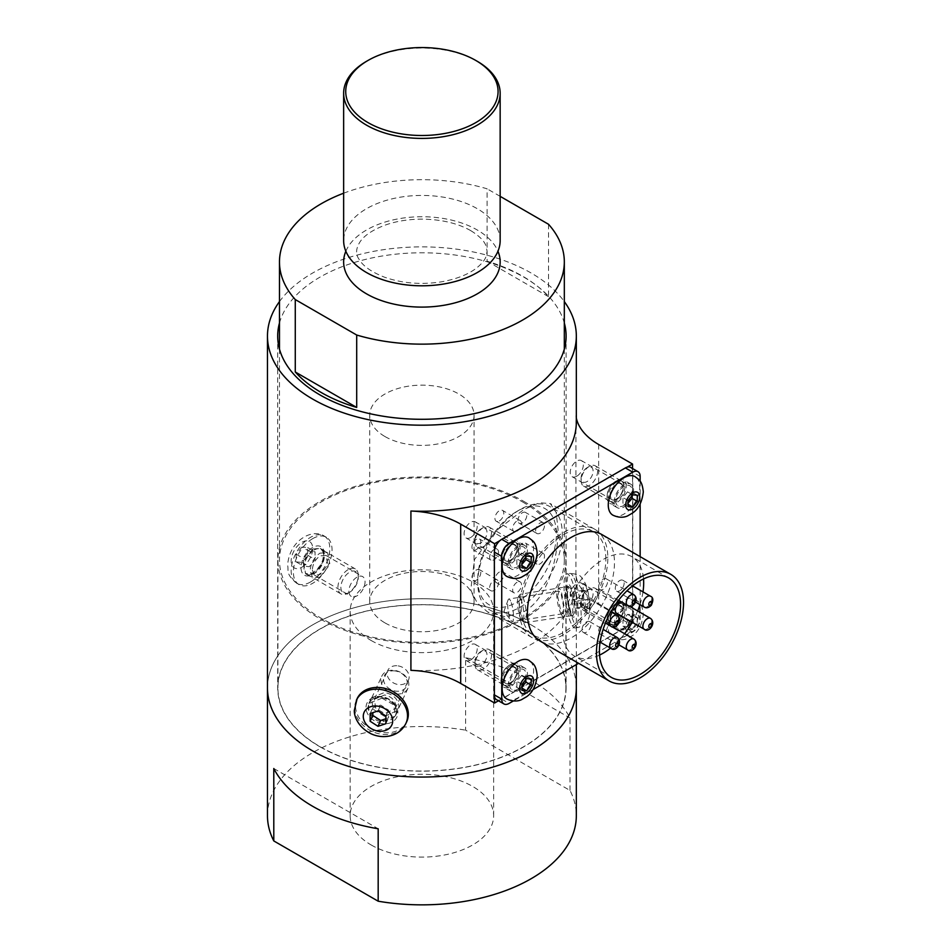 <?xml version="1.0" encoding="UTF-8"?>
<svg xmlns="http://www.w3.org/2000/svg" width="951" height="951" viewBox="0 0 951 951"><rect width="100%" height="100%" fill="white"/><g stroke="black" fill="none" stroke-linecap="round" stroke-linejoin="round"><path stroke-width="0.71" stroke-dasharray="4.75 3.57" d="M523.716 501.32A143.993 83.129 180 0 1 565.893 560.103A143.993 83.129 180 0 1 421.899 643.233A143.993 83.129 180 0 1 277.906 560.103A143.993 83.129 180 0 1 366.801 483.298A143.993 83.129 180 0 1 523.716 501.32M523.716 629.11A143.993 83.129 180 0 1 565.893 687.894A143.993 83.129 180 0 1 421.899 771.035A143.993 83.129 180 0 1 277.906 687.894A143.993 83.129 180 0 1 366.801 611.089A143.993 83.129 180 0 1 523.716 629.11M312.332 570.065L314.531 575.2L320.083 574.535L327.81 564.632L325.943 555.42L320.083 555.895C315.292 559.343 312.701 564.062 312.332 570.065M395.771 705.749L395.093 708.875L384.632 713.619L375.693 708.091L374.385 699.27L384.632 694.979C391.36 696.489 395.081 700.079 395.771 705.749M557.595 596.182L560.983 611.802L562.576 613.787L563.396 605.728L560.983 593.162L559.081 591.237L557.595 596.182M531.098 624.855A154.431 89.156 180 0 1 576.33 687.894A154.431 89.156 0 0 0 421.899 598.738A154.431 89.156 0 0 0 267.469 687.894A154.431 89.156 180 0 1 362.806 605.525A154.431 89.156 180 0 1 531.098 624.855M570.006 790.447L570.006 718.029A154.431 89.156 0 0 0 465.621 657.771L465.621 730.178L570.006 790.447A154.431 89.156 180 0 1 576.33 815.696M267.469 815.696A154.431 89.156 180 0 1 465.621 730.178M500.155 240.615A78.255 45.184 0 0 0 477.236 208.673A78.255 45.184 0 0 0 391.955 198.878A78.255 45.184 0 0 0 343.644 240.615M371.175 640.51A71.741 41.416 0 0 0 449.347 649.485A71.741 41.416 0 0 0 493.64 611.22A71.741 41.416 0 0 0 421.899 569.804A71.741 41.416 0 0 0 350.158 611.22A71.741 41.416 0 0 0 371.175 640.51M371.175 844.975A71.741 41.416 0 0 0 449.347 853.95A71.741 41.416 0 0 0 493.64 815.696A71.741 41.416 0 0 0 421.899 774.28A71.741 41.416 0 0 0 350.158 815.696A71.741 41.416 0 0 0 371.175 844.975M385.012 622.917A52.174 30.123 0 0 0 441.858 629.455A52.174 30.123 0 0 0 474.074 601.626A52.174 30.123 0 0 0 421.899 571.503A52.174 30.123 0 0 0 369.725 601.626A52.174 30.123 0 0 0 385.012 622.917M343.644 193.208A142.424 82.226 180 0 1 487.102 188.809L487.102 261.228A142.424 82.226 180 0 1 548.525 296.688L548.525 224.27M522.61 501.962A142.424 82.226 180 0 1 564.323 560.103A142.424 82.226 180 0 1 356.696 633.211A142.424 82.226 180 0 1 279.475 560.103A142.424 82.226 180 0 1 367.395 484.13A142.424 82.226 180 0 1 522.61 501.962M477.236 61.28A78.255 45.184 0 0 0 366.563 61.28M356.97 577.198A11.412 6.586 120 0 0 349.516 587.254A11.412 6.586 120 0 0 351.264 596.396A11.412 6.586 120 0 0 362.676 589.81A11.412 6.586 120 0 0 362.676 576.627A11.412 6.586 120 0 0 356.97 577.198M398.136 665.89A11.412 8.999 24.9 0 1 408.49 680.013A11.412 8.999 24.9 0 1 394.344 683.377A11.412 8.999 24.9 0 1 387.782 670.407A11.412 8.999 24.9 0 1 398.136 665.89M510.592 600.961A11.412 2.413 -98.8 0 0 508.844 598.999A11.412 2.413 -98.8 0 0 508.107 599.891A11.412 2.413 -98.8 0 0 508.203 610.649A11.412 2.413 -98.8 0 0 511.365 620.944A11.412 2.413 -98.8 0 0 512.339 621.562A11.412 2.413 -98.8 0 0 513.397 613.431A11.412 2.413 -98.8 0 0 510.592 600.961M385.012 436.568A52.174 30.123 0 0 0 441.858 443.095A52.174 30.123 0 0 0 474.074 415.266A52.174 30.123 0 0 0 421.899 385.155A52.174 30.123 0 0 0 369.725 415.266A52.174 30.123 0 0 0 385.012 436.568M500.155 196.346L487.102 188.809M548.525 296.688L487.102 261.228M273.793 768.515L378.177 828.785M465.621 657.771L570.006 718.029M279.475 301.586A154.431 89.156 180 0 1 421.899 246.88A154.431 89.156 180 0 1 564.323 301.586M312.701 548.989L303.547 562.148L305.616 573.798L312.701 572.93L316.742 569.768L320.273 565.334L322.698 560.258L323.566 555.253L322.698 551.093L320.273 548.406L312.701 548.989M576.33 422.089A154.431 89.156 0 0 0 575.937 415.742A78.255 45.184 180 0 0 576.33 418.071M498.455 700.78L632.546 623.357L598.654 603.802A78.255 45.184 0 0 1 575.937 575.058A154.431 89.156 180 0 1 576.33 581.406A154.431 89.156 180 0 1 410.915 670.336M381.933 698.153L393.631 704.774L395.39 715.948L381.933 722.094L376.537 720.287L372.007 716.84L369 712.347L367.954 707.544L368.798 703.609L381.933 698.153M571.064 588.954L568.591 586.482L566.844 596.931L571.064 612.896L573.073 615.452L574 613.145L574 603.98L571.064 588.954M319.928 746.773A144.207 83.248 0 0 0 477.081 764.818A144.207 83.248 0 0 0 566.107 687.894A144.207 83.248 0 0 0 421.899 604.646A144.207 83.248 0 0 0 277.692 687.894A144.207 83.248 0 0 0 319.928 746.773M279.475 323.019A144.207 83.248 180 0 1 421.899 252.788A144.207 83.248 180 0 1 564.323 323.019M523.87 611.731C548.168 598.559 558.332 556.525 558.023 529.22L556.18 512.411L550.249 503.555L539.479 502.77L523.87 509.498L496.03 530.813L474.454 559.616L470.757 590.024L477.176 602.91L487.637 611.992L505.385 616.807L523.87 611.731M384.573 716.388L398.053 710.219L398.933 706.189C398.029 698.937 393.238 694.349 384.573 692.447L371.449 697.879L373.125 709.232L384.573 716.388M561.185 614.417C558.641 608.783 557.143 602.102 556.668 594.387L558.689 588.015L561.185 590.488L564.145 606.643L563.182 616.973L561.185 614.417M319.928 577.102L312.867 577.982L310.097 571.42C310.537 563.693 313.818 557.607 319.928 553.161L327.524 552.59L329.961 564.442L319.928 577.102M563.563 634.65A62.611 36.15 -60 0 1 532.263 637.752A62.611 36.15 -60 0 1 532.251 565.465A62.611 36.15 -60 0 1 594.862 529.315A62.611 36.15 -60 0 1 604.456 579.48A62.611 36.15 -60 0 1 563.563 634.65M470.674 537.481A9.284 5.361 -60 0 1 466.026 537.945A9.284 5.361 -60 0 1 466.026 527.223A9.284 5.361 -60 0 1 475.31 521.861A9.284 5.361 -60 0 1 476.736 529.303A9.284 5.361 -60 0 1 470.674 537.481M510.509 560.484A9.284 5.361 -60 0 1 505.873 560.947A9.284 5.361 -60 0 1 505.873 550.225A9.284 5.361 -60 0 1 515.157 544.864A9.284 5.361 -60 0 1 516.583 552.305A9.284 5.361 -60 0 1 510.509 560.484M470.674 659.994A9.284 5.361 -60 0 1 466.026 660.458A9.284 5.361 -60 0 1 466.026 649.735A9.284 5.361 -60 0 1 475.31 644.374A9.284 5.361 -60 0 1 476.736 651.815A9.284 5.361 -60 0 1 470.674 659.994M510.509 682.996A9.284 5.361 -60 0 1 505.873 683.46A9.284 5.361 -60 0 1 505.873 672.737A9.284 5.361 -60 0 1 515.157 667.376A9.284 5.361 -60 0 1 516.583 674.818A9.284 5.361 -60 0 1 510.509 682.996M576.77 476.225A9.284 5.361 -60 0 1 572.122 476.689A9.284 5.361 -60 0 1 572.122 465.966A9.284 5.361 -60 0 1 581.406 460.605A9.284 5.361 -60 0 1 582.832 468.047A9.284 5.361 -60 0 1 576.77 476.225M616.605 499.227A9.284 5.361 -60 0 1 611.968 499.691A9.284 5.361 -60 0 1 611.968 488.969A9.284 5.361 -60 0 1 621.253 483.607A9.284 5.361 -60 0 1 622.679 491.049A9.284 5.361 -60 0 1 616.605 499.227M576.77 598.738A9.284 5.361 -60 0 1 572.122 599.201A9.284 5.361 -60 0 1 572.122 588.479A9.284 5.361 -60 0 1 581.406 583.118A9.284 5.361 -60 0 1 582.832 590.559A9.284 5.361 -60 0 1 576.77 598.738M616.605 621.74A9.284 5.361 -60 0 1 611.968 622.204A9.284 5.361 -60 0 1 611.968 611.481A9.284 5.361 -60 0 1 621.253 606.12A9.284 5.361 -60 0 1 622.679 613.561A9.284 5.361 -60 0 1 616.605 621.74M494.579 549.892L494.579 696.821M632.546 623.357L632.546 468.522M627.184 467.143L499.941 540.608M601.721 534.474A61.565 35.544 -60 0 1 614.465 562.659A61.565 35.544 -60 0 1 587.599 624.617A61.565 35.544 -60 0 1 540.156 641.105M626.198 608.628A13.564 7.834 120 0 0 623.392 602.411A13.564 7.834 120 0 0 609.829 610.245A13.564 7.834 120 0 0 609.829 625.913A13.564 7.834 120 0 0 620.278 622.275A13.564 7.834 120 0 0 626.198 608.628M633.58 612.884A13.564 7.834 -60 0 1 627.66 626.531A13.564 7.834 -60 0 1 617.199 630.168A13.564 7.834 -60 0 1 617.199 614.501A13.564 7.834 -60 0 1 630.775 606.667A13.564 7.834 -60 0 1 633.58 612.884M520.102 669.873A13.564 7.834 120 0 0 517.296 663.667A13.564 7.834 120 0 0 503.733 671.501A13.564 7.834 120 0 0 503.733 687.157A13.564 7.834 120 0 0 514.182 683.531A13.564 7.834 120 0 0 520.102 669.873M527.484 674.14A13.564 7.834 -60 0 1 521.564 687.787A13.564 7.834 -60 0 1 511.103 691.425A13.564 7.834 -60 0 1 511.103 675.757A13.564 7.834 -60 0 1 524.667 667.923A13.564 7.834 -60 0 1 527.484 674.14M520.102 547.36A13.564 7.834 120 0 0 517.296 541.155A13.564 7.834 120 0 0 503.733 548.989A13.564 7.834 120 0 0 503.733 564.656A13.564 7.834 120 0 0 514.182 561.019A13.564 7.834 120 0 0 520.102 547.36M527.484 551.628A13.564 7.834 -60 0 1 521.564 565.274A13.564 7.834 -60 0 1 511.103 568.912A13.564 7.834 -60 0 1 511.103 553.244A13.564 7.834 -60 0 1 524.667 545.41A13.564 7.834 -60 0 1 527.484 551.628M626.198 486.116A13.564 7.834 120 0 0 623.392 479.898A13.564 7.834 120 0 0 609.829 487.732A13.564 7.834 120 0 0 609.829 503.4A13.564 7.834 120 0 0 620.278 499.762A13.564 7.834 120 0 0 626.198 486.116M633.58 490.371A13.564 7.834 -60 0 1 627.66 504.018A13.564 7.834 -60 0 1 617.199 507.656A13.564 7.834 -60 0 1 617.199 491.988A13.564 7.834 -60 0 1 630.775 484.166A13.564 7.834 -60 0 1 633.58 490.371M642.995 591.914A57.393 33.13 -60 0 1 639.987 604.622M637.657 610.982A57.393 33.13 -60 0 1 632.177 622.275M624.605 633.699A57.393 33.13 -60 0 1 610.53 648.142M599.57 655.084A57.393 33.13 -60 0 1 574.416 656.059A57.393 33.13 -60 0 1 574.416 589.798A57.393 33.13 -60 0 1 631.797 556.668A57.393 33.13 -60 0 1 643.53 578.945M598.678 631.072A6.265 3.614 -60 0 1 601.412 624.771A6.265 3.614 -60 0 1 606.239 623.095A6.265 3.614 -60 0 1 607.534 625.96A6.265 3.614 -60 0 1 604.8 632.26A6.265 3.614 -60 0 1 599.974 633.937A6.265 3.614 -60 0 1 598.678 631.072M621.621 602.138A6.265 3.614 -60 0 1 621.93 602.138A6.265 3.614 -60 0 1 622.846 602.423A6.265 3.614 -60 0 1 622.846 609.65A6.265 3.614 -60 0 1 616.593 613.264M621.93 588.847A6.265 3.614 -60 0 1 616.593 591.118A6.265 3.614 -60 0 1 615.891 590.464A6.265 3.614 -60 0 1 617.021 583.201A6.265 3.614 -60 0 1 622.846 580.276A6.265 3.614 -60 0 1 621.93 588.847M598.678 586.767A6.265 3.614 -60 0 1 601.412 580.467A6.265 3.614 -60 0 1 606.239 578.79A6.265 3.614 -60 0 1 606.239 586.018A6.265 3.614 -60 0 1 599.974 589.632A6.265 3.614 -60 0 1 598.678 586.767M582.071 607.439A6.265 3.614 -60 0 1 584.794 601.139A6.265 3.614 -60 0 1 589.62 599.463A6.265 3.614 -60 0 1 590 605.965A6.265 3.614 -60 0 1 584.283 610.59A6.265 3.614 -60 0 1 583.367 610.304A6.265 3.614 -60 0 1 582.071 607.439M582.071 629.586A6.265 3.614 -60 0 1 584.794 623.285A6.265 3.614 -60 0 1 589.62 621.609A6.265 3.614 -60 0 1 588.705 630.18A6.265 3.614 -60 0 1 583.367 632.451A6.265 3.614 -60 0 1 582.071 629.586M517.082 582.25A6.265 3.614 120 0 0 512.993 587.766A6.265 3.614 120 0 0 513.944 592.782A6.265 3.614 120 0 0 520.209 589.168A6.265 3.614 120 0 0 520.209 581.941A6.265 3.614 120 0 0 517.082 582.25M499.37 572.026A6.265 3.614 120 0 0 495.281 577.542A6.265 3.614 120 0 0 496.244 582.559A6.265 3.614 120 0 0 502.497 578.945A6.265 3.614 120 0 0 502.497 571.717A6.265 3.614 120 0 0 499.37 572.026M497.908 580.538A6.265 3.614 120 0 0 497.207 579.884A6.265 3.614 120 0 0 490.942 583.498A6.265 3.614 120 0 0 490.942 590.737A6.265 3.614 120 0 0 496.767 587.813A6.265 3.614 120 0 0 497.908 580.538M480.196 570.315A6.265 3.614 120 0 0 479.494 569.661A6.265 3.614 120 0 0 473.241 573.275A6.265 3.614 120 0 0 473.241 580.514A6.265 3.614 120 0 0 479.066 577.59A6.265 3.614 120 0 0 480.196 570.315M490.24 554.302A6.265 3.614 120 0 0 490.942 560.068A6.265 3.614 120 0 0 497.207 556.442A6.265 3.614 120 0 0 497.207 549.214A6.265 3.614 120 0 0 490.24 554.302M472.528 544.079A6.265 3.614 120 0 0 473.241 549.844A6.265 3.614 120 0 0 479.494 546.219A6.265 3.614 120 0 0 479.494 538.991A6.265 3.614 120 0 0 472.528 544.079M517.082 531.134A6.265 3.614 120 0 0 521.172 525.618A6.265 3.614 120 0 0 520.209 520.601A6.265 3.614 120 0 0 513.944 524.215A6.265 3.614 120 0 0 513.944 531.443A6.265 3.614 120 0 0 517.082 531.134M499.37 520.91A6.265 3.614 120 0 0 503.459 515.394A6.265 3.614 120 0 0 502.497 510.378A6.265 3.614 120 0 0 496.244 513.992A6.265 3.614 120 0 0 496.244 521.219A6.265 3.614 120 0 0 499.37 520.91M536.245 532.845A6.265 3.614 120 0 0 536.946 533.499A6.265 3.614 120 0 0 543.211 529.885A6.265 3.614 120 0 0 543.211 522.658A6.265 3.614 120 0 0 537.386 525.582A6.265 3.614 120 0 0 536.245 532.845M518.533 522.622A6.265 3.614 120 0 0 519.246 523.276A6.265 3.614 120 0 0 525.499 519.662A6.265 3.614 120 0 0 525.499 512.434A6.265 3.614 120 0 0 519.674 515.359A6.265 3.614 120 0 0 518.533 522.622M536.245 558.403A6.265 3.614 120 0 0 536.946 564.169A6.265 3.614 120 0 0 543.211 560.555A6.265 3.614 120 0 0 543.211 553.327A6.265 3.614 120 0 0 536.245 558.403M518.533 548.18A6.265 3.614 120 0 0 519.246 553.946A6.265 3.614 120 0 0 525.499 550.332A6.265 3.614 120 0 0 525.499 543.104A6.265 3.614 120 0 0 518.533 548.18M605.835 559.129A59.794 34.521 120 0 0 593.448 531.752A59.794 34.521 120 0 0 533.666 566.273A59.794 34.521 120 0 0 533.666 635.316A59.794 34.521 120 0 0 579.741 619.291A59.794 34.521 120 0 0 605.835 559.129M562.303 533.986A59.794 34.521 -60 0 1 536.209 594.161A59.794 34.521 -60 0 1 490.134 610.173A59.794 34.521 -60 0 1 477.747 582.808A59.794 34.521 -60 0 1 520.031 509.581A59.794 34.521 -60 0 1 549.928 506.621A59.794 34.521 -60 0 1 562.303 533.986M477.747 579.397A55.61 32.108 120 0 0 517.082 602.102A55.61 32.108 120 0 0 556.406 533.986A55.61 32.108 120 0 0 517.082 511.281A55.61 32.108 120 0 0 477.747 579.397L477.747 582.808M496.517 699.663A10.437 6.027 120 0 0 501.736 699.14L625.389 627.743A10.437 6.027 120 0 0 632.772 614.964L632.772 472.183A10.437 6.027 120 0 0 630.608 467.405M640.142 556.656L640.142 619.232A10.437 6.027 -60 0 1 632.772 632.011L578.588 663.287M532.929 689.641L513.314 700.97M640.142 481.301L640.142 503.947M348.114 569.649A14.396 8.309 120 0 0 338.711 582.333A14.396 8.309 120 0 0 340.922 593.876A14.396 8.309 120 0 0 348.114 593.162A14.396 8.309 120 0 0 358.301 575.521A14.396 8.309 120 0 0 355.317 568.936A14.396 8.309 120 0 0 348.114 569.649M349.588 592.307A12.315 7.109 -60 0 1 340.886 587.278A12.315 7.109 -60 0 1 349.588 572.205A12.315 7.109 -60 0 1 358.301 577.233A12.315 7.109 -60 0 1 349.588 592.307L348.114 593.162M312.701 538.635A27.341 15.787 -60 0 1 326.371 537.279A27.341 15.787 -60 0 1 330.568 559.188A27.341 15.787 -60 0 1 312.701 583.284A27.341 15.787 -60 0 1 299.03 584.627A27.341 15.787 -60 0 1 294.846 562.73A27.341 15.787 -60 0 1 312.701 538.635M301.931 547.039L296.177 554.207L296.177 561.898L301.942 562.41L307.696 555.241L307.696 547.55L301.931 547.039L309.313 551.295L315.078 551.818L315.078 559.497L309.325 566.677L303.559 566.154L303.559 558.475L309.313 551.295M296.177 554.207L303.559 558.475M307.696 547.55L315.078 551.818M307.696 555.241L315.078 559.497M301.942 562.41L309.325 566.677M296.177 561.898L303.559 566.154M522.681 620.171A14.396 3.043 -98.8 0 0 524.191 622.406A14.396 3.043 -98.8 0 0 524.893 622.643A14.396 3.043 -98.8 0 0 525.689 607.939A14.396 3.043 -98.8 0 0 520.482 594.185A14.396 3.043 -98.8 0 0 519.888 594.613A14.396 3.043 -98.8 0 0 519.294 605.942A14.396 3.043 -98.8 0 0 522.681 620.171M520.673 598.666A12.315 2.603 81.2 0 1 523.787 613.371A12.315 2.603 81.2 0 1 521.956 620.682A12.315 2.603 81.2 0 1 520.673 618.768A12.315 2.603 81.2 0 1 517.772 606.607A12.315 2.603 81.2 0 1 518.271 596.931A12.315 2.603 81.2 0 1 520.673 598.666M571.064 623.25A27.341 5.777 81.2 0 1 564.335 593.365A27.341 5.777 81.2 0 1 566.879 573.905A27.341 5.777 81.2 0 1 571.064 578.6A27.341 5.777 81.2 0 1 577.792 608.485A27.341 5.777 81.2 0 1 575.248 627.945A27.341 5.777 81.2 0 1 571.064 623.25M585.78 606.346L587.884 607.035L587.884 599.356L585.768 590.951L583.664 590.262L583.664 597.953L585.78 606.346L575.7 607.915L573.584 599.51L573.584 591.819L575.7 592.509L577.804 600.913L577.804 608.592L575.7 607.915M587.884 607.035L577.804 608.592M583.664 597.953L573.584 599.51M583.664 590.262L573.584 591.819M585.768 590.951L575.7 592.509M587.884 599.356L577.804 600.913M394.891 693.945A14.396 11.353 24.9 0 1 381.826 676.125A14.396 11.353 24.9 0 1 399.67 671.893A14.396 11.353 24.9 0 1 407.955 688.251A14.396 11.353 24.9 0 1 394.891 693.945M395.438 670.978A12.315 9.712 -155.1 0 0 383.538 679.18A12.315 9.712 -155.1 0 0 395.438 691.08A12.315 9.712 -155.1 0 0 407.325 682.866A12.315 9.712 -155.1 0 0 395.438 670.978M357.136 698.616A27.341 21.564 -155.1 0 0 381.933 732.436A27.341 21.564 -155.1 0 0 406.731 721.631M385.868 718.766L388.567 717.862L388.567 710.183L380.709 705.119L372.828 707.746L372.828 712.668M385.868 723.687L388.567 717.862M385.868 715.996L388.567 710.183M378.011 710.932L380.709 705.119M370.129 713.571L372.828 707.746M631.737 496.03L632.106 492.261L627.529 491.857L622.953 497.539L622.953 503.65L627.529 504.054L628.124 502.889M581.097 480.683A11.685 6.752 120 0 0 581.097 480.695A11.685 6.752 120 0 0 583.522 486.032A11.685 6.752 120 0 0 595.207 479.292A11.685 6.752 120 0 0 595.207 465.8A11.685 6.752 120 0 0 589.358 466.37A11.685 6.752 120 0 0 581.097 480.683L581.097 478.08A8.488 4.898 120 0 0 587.1 481.539A8.488 4.898 120 0 0 593.091 471.149A8.488 4.898 120 0 0 587.1 467.678A8.488 4.898 120 0 0 581.097 478.08M607.178 495.744A11.685 6.752 -60 0 1 612.289 483.988A11.685 6.752 -60 0 1 621.288 480.861A11.685 6.752 -60 0 1 621.288 494.354A11.685 6.752 -60 0 1 609.603 501.094A11.685 6.752 -60 0 1 607.178 495.744M608.343 496.422A11.685 6.752 120 0 0 610.768 501.771A11.685 6.752 120 0 0 622.453 495.019A11.685 6.752 120 0 0 622.453 481.527A11.685 6.752 120 0 0 613.443 484.653A11.685 6.752 120 0 0 608.343 496.422M615.725 500.678A11.685 6.752 120 0 0 618.138 506.027A11.685 6.752 120 0 0 629.835 499.287A11.685 6.752 120 0 0 629.835 485.783A11.685 6.752 120 0 0 620.825 488.921A11.685 6.752 120 0 0 615.725 500.678M610.352 495.257A8.844 5.1 -60 0 1 619.731 483.595A8.844 5.1 -60 0 1 619.731 496.101A8.844 5.1 -60 0 1 610.352 495.257M612.872 515.157A22.23 12.827 120 0 0 630.002 509.201A22.23 12.827 120 0 0 639.702 486.841A22.23 12.827 120 0 0 635.102 476.665M628.124 504.399L627.529 504.054M628.124 506.633L622.953 503.65M628.124 500.523L622.953 497.539M637.265 495.245L632.106 492.261M627.529 491.857L632.688 494.829M525.641 679.799L526.01 676.03L521.433 675.614L516.857 681.308L516.857 687.418L521.433 687.823L522.016 686.658M475.001 664.452L475.001 664.452A11.685 6.752 120 0 0 477.414 669.801A11.685 6.752 120 0 0 489.099 663.061A11.685 6.752 120 0 0 489.099 649.557A11.685 6.752 120 0 0 483.263 650.139A11.685 6.752 120 0 0 475.001 664.452L475.001 661.848A8.488 4.898 120 0 0 475.001 661.848A8.488 4.898 120 0 0 481.004 665.308A8.488 4.898 120 0 0 486.995 654.918A8.488 4.898 120 0 0 481.004 651.447A8.488 4.898 120 0 0 475.001 661.837M501.082 679.513A11.685 6.752 -60 0 1 506.182 667.757A11.685 6.752 -60 0 1 515.192 664.618A11.685 6.752 -60 0 1 515.192 678.122A11.685 6.752 -60 0 1 503.507 684.863A11.685 6.752 -60 0 1 501.082 679.513M502.247 680.191A11.685 6.752 120 0 0 504.672 685.54A11.685 6.752 120 0 0 516.357 678.788A11.685 6.752 120 0 0 516.357 665.296A11.685 6.752 120 0 0 507.347 668.422A11.685 6.752 120 0 0 502.247 680.191M509.629 684.447A11.685 6.752 120 0 0 512.042 689.796A11.685 6.752 120 0 0 523.728 683.044A11.685 6.752 120 0 0 523.728 669.552A11.685 6.752 120 0 0 514.729 672.69A11.685 6.752 120 0 0 509.629 684.447M504.256 679.026A8.844 5.1 -60 0 1 513.635 667.352A8.844 5.1 -60 0 1 513.635 679.858A8.844 5.1 -60 0 1 504.256 679.026M506.776 698.926A22.23 12.827 120 0 0 523.906 692.97A22.23 12.827 120 0 0 533.606 670.598A22.23 12.827 120 0 0 529.006 660.422M522.016 690.39L516.857 687.418M522.016 684.292L516.857 681.308M531.169 679.002L526.01 676.03M521.433 675.614L526.592 678.598M525.641 557.286L526.01 553.518L521.433 553.102L516.857 558.796L516.857 564.906L521.433 565.31L522.016 564.145M475.001 541.939L475.001 541.939A11.685 6.752 120 0 0 477.414 547.289A11.685 6.752 120 0 0 489.099 540.548A11.685 6.752 120 0 0 489.099 527.056A11.685 6.752 120 0 0 483.263 527.627A11.685 6.752 120 0 0 475.001 541.939L475.001 539.336A8.488 4.898 120 0 0 475.001 539.336A8.488 4.898 120 0 0 481.004 542.795A8.488 4.898 120 0 0 486.995 532.405A8.488 4.898 120 0 0 481.004 528.934A8.488 4.898 120 0 0 475.001 539.324M501.082 557.001A11.685 6.752 -60 0 1 506.182 545.244A11.685 6.752 -60 0 1 515.192 542.118A11.685 6.752 -60 0 1 515.192 555.61A11.685 6.752 -60 0 1 503.507 562.35A11.685 6.752 -60 0 1 501.082 557.001M502.247 557.678A11.685 6.752 120 0 0 504.672 563.028A11.685 6.752 120 0 0 516.357 556.276A11.685 6.752 120 0 0 516.357 542.783A11.685 6.752 120 0 0 507.347 545.91A11.685 6.752 120 0 0 502.247 557.678M509.629 561.934A11.685 6.752 120 0 0 512.042 567.283A11.685 6.752 120 0 0 523.728 560.531A11.685 6.752 120 0 0 523.728 547.039A11.685 6.752 120 0 0 514.729 550.177A11.685 6.752 120 0 0 509.629 561.934M504.256 556.513A8.844 5.1 -60 0 1 513.635 544.852A8.844 5.1 -60 0 1 513.635 557.345A8.844 5.1 -60 0 1 504.256 556.513M506.776 576.413A22.23 12.827 120 0 0 523.906 570.457A22.23 12.827 120 0 0 533.606 548.085A22.23 12.827 120 0 0 529.006 537.909M522.016 567.878L516.857 564.906M522.016 561.779L516.857 558.796M531.169 556.501L526.01 553.518M521.433 553.102L526.592 556.085M632.106 620.872L632.106 614.774L627.529 614.358L622.953 620.052L622.953 626.162L627.529 626.566L632.106 620.872L637.265 623.856L632.688 629.55L627.529 626.566M581.097 603.196A11.685 6.752 120 0 0 581.097 603.207A11.685 6.752 120 0 0 583.522 608.545A11.685 6.752 120 0 0 595.207 601.805A11.685 6.752 120 0 0 595.207 588.312A11.685 6.752 120 0 0 589.358 588.883A11.685 6.752 120 0 0 581.097 603.196M607.178 618.257A11.685 6.752 -60 0 1 612.289 606.5A11.685 6.752 -60 0 1 621.288 603.374A11.685 6.752 -60 0 1 621.288 616.866A11.685 6.752 -60 0 1 609.603 623.606A11.685 6.752 -60 0 1 607.178 618.257M581.097 600.58A8.488 4.898 120 0 0 581.097 600.592A8.488 4.898 120 0 0 587.1 604.051A8.488 4.898 120 0 0 593.091 593.662A8.488 4.898 120 0 0 587.1 590.191A8.488 4.898 120 0 0 581.097 600.58M608.343 618.935A11.685 6.752 120 0 0 610.768 624.284A11.685 6.752 120 0 0 622.453 617.532A11.685 6.752 120 0 0 622.453 604.04A11.685 6.752 120 0 0 613.443 607.166A11.685 6.752 120 0 0 608.343 618.935M615.725 623.19A11.685 6.752 120 0 0 618.138 628.54A11.685 6.752 120 0 0 629.835 621.788A11.685 6.752 120 0 0 629.835 608.295A11.685 6.752 120 0 0 620.825 611.434A11.685 6.752 120 0 0 615.725 623.19M610.352 617.77A8.844 5.1 -60 0 1 619.731 606.108A8.844 5.1 -60 0 1 619.731 618.602A8.844 5.1 -60 0 1 610.352 617.77M639.702 609.341A22.23 12.827 120 0 0 635.102 599.178A22.23 12.827 120 0 0 612.872 612.004A22.23 12.827 120 0 0 612.872 637.669A22.23 12.827 120 0 0 630.002 631.714A22.23 12.827 120 0 0 639.702 609.341M632.688 629.55L628.124 629.146L622.953 626.162M628.124 629.146L628.124 623.036L622.953 620.052M627.529 614.358L632.688 617.342L637.265 617.758L632.106 614.774M637.265 617.758L637.265 623.856M628.124 623.036L632.688 617.342M345.843 251.266A78.255 45.184 180 0 1 400.74 218.421A78.255 45.184 180 0 1 477.236 229.976A78.255 45.184 180 0 1 497.955 251.266M575.937 575.058L575.937 415.742M598.654 444.486L598.654 603.802M627.565 649.866A6.265 3.614 120 0 0 633.83 646.252A6.265 3.614 120 0 0 633.83 639.024M644.184 629.205A6.265 3.614 120 0 0 650.448 625.592A6.265 3.614 120 0 0 650.448 618.352M644.184 607.047A6.265 3.614 120 0 0 649.533 604.777A6.265 3.614 120 0 0 650.448 596.206M627.565 605.561A6.265 3.614 120 0 0 633.83 601.947A6.265 3.614 120 0 0 633.83 594.72M610.958 626.233A6.265 3.614 120 0 0 617.223 622.62A6.265 3.614 120 0 0 617.223 615.392M610.958 648.38A6.265 3.614 120 0 0 617.223 644.766A6.265 3.614 120 0 0 617.223 637.539M640.142 476.439L632.772 472.183M501.736 699.14L509.106 703.407M632.772 632.011L625.389 627.743M632.772 614.964L640.142 619.232M312.701 547.491A16.488 9.522 120 0 0 302.608 573.512A16.488 9.522 120 0 0 322.793 561.863A16.488 9.522 120 0 0 312.701 547.491M314.175 550.047A14.396 8.309 -60 0 1 321.379 549.333A14.396 8.309 -60 0 1 321.379 565.964A14.396 8.309 -60 0 1 306.983 574.273A14.396 8.309 -60 0 1 304.772 562.742A14.396 8.309 -60 0 1 314.175 550.047M310.49 582A27.341 15.787 -60 0 1 296.819 583.355A27.341 15.787 -60 0 1 296.819 551.782A27.341 15.787 -60 0 1 324.16 536.007A27.341 15.787 -60 0 1 328.345 557.904A27.341 15.787 -60 0 1 310.49 582M301.931 567.176A15.24 8.797 120 0 0 311.262 543.128A15.24 8.797 120 0 0 292.599 553.91A15.24 8.797 120 0 0 301.931 567.176M571.064 614.382A16.488 3.483 -98.8 0 0 574.761 602.161A16.488 3.483 -98.8 0 0 567.367 586.232A16.488 3.483 -98.8 0 0 571.064 614.382M569.043 612.991A14.396 3.043 81.2 0 1 565.512 597.264A14.396 3.043 81.2 0 1 566.844 587.005A14.396 3.043 81.2 0 1 572.05 600.77A14.396 3.043 81.2 0 1 571.254 615.463A14.396 3.043 81.2 0 1 569.043 612.991M574.083 578.137A27.341 5.777 81.2 0 1 580.811 608.01A27.341 5.777 81.2 0 1 578.267 627.47A27.341 5.777 81.2 0 1 568.377 601.341A27.341 5.777 81.2 0 1 569.911 573.441A27.341 5.777 81.2 0 1 574.083 578.137M585.78 586.208A15.24 3.222 -98.8 0 0 582.369 597.513A15.24 3.222 -98.8 0 0 589.192 612.23A15.24 3.222 -98.8 0 0 585.78 586.208M381.933 723.58A16.488 13.005 24.9 0 1 368.144 701.256A16.488 13.005 24.9 0 1 395.723 705.523A16.488 13.005 24.9 0 1 381.933 723.58M382.468 720.715A14.396 11.353 -155.1 0 0 395.533 715.021A14.396 11.353 -155.1 0 0 387.247 698.652A14.396 11.353 -155.1 0 0 369.404 702.896A14.396 11.353 -155.1 0 0 382.468 720.715M356.328 700.352A27.341 21.564 -155.1 0 0 372.043 731.426A27.341 21.564 -155.1 0 0 405.922 723.378M639.702 619.398A9.914 5.718 120 0 0 629.193 618.459A9.914 5.718 120 0 0 629.193 632.474A9.914 5.718 120 0 0 639.702 619.398M277.906 560.103L277.906 687.894M565.893 560.103L565.893 687.894M470.709 230.618C457.597 223.2 441.288 219.372 421.78 219.134C408.336 219.206 396.044 221.226 384.905 225.197C372.911 229.797 364.72 235.194 360.346 241.376C355.769 248.342 355.389 254.381 359.216 259.48C362.997 266.03 371.259 271.867 383.978 276.991C401.477 283.267 420.413 284.92 440.8 281.924C455.695 279.356 467.452 274.851 476.071 268.408C481.444 264.188 484.784 260.194 486.092 256.449L487.114 251.302L486.009 245.869C484.237 240.888 479.138 235.812 470.709 230.618M493.64 815.696L493.64 611.22M350.158 815.696L350.158 611.22M279.475 349.053L279.475 560.103M564.323 349.053L564.323 560.103M314.531 575.2L351.264 596.396M325.943 555.42L362.676 576.627M395.081 708.911L408.49 680.013M374.385 699.27L387.782 670.407M559.069 591.225L508.844 598.999M562.576 613.787L512.339 621.562M508.107 599.891L503.971 611.303L511.365 620.944M474.074 601.626L474.074 415.266M369.725 601.626L369.725 415.266M576.33 664.594L576.33 581.406M277.692 336.036L277.692 687.894M566.107 336.036L566.107 687.894M594.862 529.315L550.249 503.555M532.263 637.752L487.637 611.992M515.157 544.864L475.31 521.861M505.873 560.947L466.026 537.945M515.157 667.376L475.31 644.374M505.873 683.46L466.026 660.458M621.253 483.607L581.406 460.605M611.968 499.691L572.122 476.689M621.253 606.12L581.406 583.118M611.968 622.204L572.122 599.201M305.616 573.798L312.867 577.982M320.273 548.406L327.524 552.59M395.39 715.948L398.029 710.266M368.786 703.609L371.449 697.879M568.591 586.47L558.653 588.015M573.073 615.452L563.182 616.985M630.775 606.667L623.392 602.411M617.199 630.168L609.829 625.913M524.667 667.923L517.296 663.667M511.103 691.425L503.733 687.157M524.667 545.41L517.296 541.155M511.103 568.912L503.733 564.656M630.775 484.166L623.392 479.898M617.199 507.656L609.829 503.4M668.696 577.958L631.797 556.668M611.303 677.362L574.416 656.059M599.974 633.937L619.089 644.968M606.239 623.095L612.729 626.84M622.846 602.423L629.348 606.179M616.593 591.118L635.708 602.161M622.846 580.276L632.57 585.887M599.974 589.632L618.507 600.331M606.239 578.79L626.994 590.773M583.367 610.304L605.442 623.048M589.62 599.463L610.922 611.755M583.367 632.451L600.105 642.115M589.62 621.609L603.124 629.396M520.209 581.941L502.497 571.717M513.944 592.782L496.244 582.559M497.207 579.884L479.494 569.661M490.942 590.737L473.241 580.514M497.207 549.214L479.494 538.991M490.942 560.068L473.241 549.844M520.209 520.601L502.497 510.378M513.944 531.443L496.244 521.219M543.211 522.658L525.499 512.434M536.946 533.499L519.246 523.276M543.211 553.327L525.499 543.104M536.946 564.169L519.246 553.946M593.448 531.752L549.928 506.621M533.666 635.316L490.134 610.173M517.082 511.281L520.031 509.581M355.317 568.936L321.379 549.333C323.245 550.058 323.946 552.864 323.506 557.75C324.006 564.276 312.201 577.554 306.983 574.273L340.922 593.876M358.301 577.233L358.301 575.521M326.371 537.279L324.16 536.007C312.748 528.387 289.461 539.716 287.618 565.274C288.902 571.301 285.383 573.655 296.819 583.355L299.03 584.627M524.893 622.643L572.038 615.606L570.945 613.823C565.821 603.005 566.891 583.034 567.557 586.636L520.482 594.185M521.956 620.682L524.191 622.406M518.271 596.931L519.888 594.613M575.248 627.945L578.267 627.47C589.43 623.178 587.254 620.67 589.299 616.771L590.036 605.656C588.907 594.458 587.254 586.886 585.067 582.927C580.217 575.937 581.81 574.475 569.911 573.441L566.879 573.905M407.955 688.251L395.533 715.021C397.102 711.966 398.136 702.432 382.147 697.558C370.462 697.475 371.449 700.721 369.404 702.896L381.826 676.125M583.522 486.032L609.603 501.094M595.207 465.8L621.288 480.861M587.1 467.678L589.358 466.37M610.768 501.771L618.138 506.027M622.453 481.527L629.835 485.783M477.414 669.801L503.507 684.863M489.099 649.557L515.192 664.618M481.004 651.447L483.263 650.139M504.672 685.54L512.042 689.796M516.357 665.296L523.728 669.552M477.414 547.289L503.507 562.35M489.099 527.056L515.192 542.118M481.004 528.934L483.263 527.627M504.672 563.028L512.042 567.283M516.357 542.783L523.728 547.039M583.522 608.545L609.603 623.606M595.207 588.312L621.288 603.374M581.097 600.592L581.097 603.207M587.1 590.191L589.358 588.883M610.768 624.284L618.138 628.54M622.453 604.04L629.835 608.295M635.102 599.178C639.013 602.506 642.044 602.732 643.304 614.37C642.139 624.355 638.596 631.381 632.688 635.458L627.601 638.43C626.923 638.715 621.265 641.64 612.872 637.669"/><path stroke-width="1.43" d="M576.33 664.594L576.33 687.894A154.431 89.156 180 0 1 378.177 773.413A154.431 89.156 180 0 1 267.469 687.894A154.431 89.156 0 0 0 312.701 750.945A154.431 89.156 0 0 0 480.992 770.274A154.431 89.156 0 0 0 576.33 687.894L576.33 815.696A154.431 89.156 180 0 1 378.177 901.203L273.793 840.934A154.431 89.156 180 0 1 267.469 815.696L267.469 336.036A154.431 89.156 180 0 1 279.475 301.586M273.793 840.934L273.793 768.515A154.431 89.156 0 0 0 378.177 828.785L378.177 901.203M368.037 60.436L366.563 61.28A78.255 45.184 0 0 0 343.644 93.234L343.644 240.615A78.255 45.184 0 0 0 421.899 285.799A78.255 45.184 0 0 0 500.155 240.615L500.155 93.234A78.255 45.184 0 0 0 477.236 61.28L475.762 60.436A76.175 43.972 180 0 1 475.762 122.62A76.175 43.972 180 0 1 368.037 122.62A76.175 43.972 180 0 1 368.037 60.436A76.175 43.972 180 0 1 475.762 60.436L477.236 61.28M500.155 196.346L548.525 224.27A142.424 82.226 180 0 1 564.323 261.917A142.424 82.226 180 0 1 356.696 335.025L356.696 407.444A142.424 82.226 180 0 1 295.274 371.984L295.274 299.565A142.424 82.226 180 0 1 279.475 261.917A142.424 82.226 180 0 1 343.644 193.208M343.644 93.234A78.255 45.184 0 0 0 421.899 138.406A78.255 45.184 0 0 0 500.155 93.234M295.274 371.984L356.696 407.444M295.274 299.565L356.696 335.025M564.323 301.586A154.431 89.156 180 0 1 576.33 336.036A154.431 89.156 180 0 1 480.992 418.404A154.431 89.156 180 0 1 312.701 399.087A154.431 89.156 180 0 1 267.469 336.036M499.941 540.608L494.579 543.699L460.688 524.132A78.255 45.184 180 0 0 410.915 511.02A154.431 89.156 0 0 0 576.33 422.089L576.33 336.036M564.323 323.019A144.207 83.248 180 0 1 566.107 336.036A144.207 83.248 180 0 1 477.081 412.96A144.207 83.248 180 0 1 319.928 394.903A144.207 83.248 180 0 1 277.692 336.036A144.207 83.248 180 0 1 279.475 323.019M494.579 696.821L494.579 703.015L460.688 683.448A78.255 45.184 0 0 0 410.915 670.336L410.915 511.02M494.579 543.699L494.579 549.892M632.546 468.522L632.546 464.04L598.654 444.486A78.255 45.184 180 0 1 576.33 418.071M494.579 703.015L498.455 700.78M632.546 464.04L627.184 467.143M609.211 680.975L540.156 641.105A61.565 35.544 -60 0 1 540.156 570.018A61.565 35.544 -60 0 1 601.721 534.474L670.776 574.345A61.565 35.544 -60 0 1 683.531 602.53A61.565 35.544 -60 0 1 656.654 664.487A61.565 35.544 -60 0 1 609.211 680.975A61.565 35.544 -60 0 1 609.211 609.888A61.565 35.544 -60 0 1 670.776 574.345M643.53 578.945A57.393 33.13 -60 0 1 643.684 582.939A57.393 33.13 -60 0 1 642.995 591.914M639.987 604.622A57.393 33.13 -60 0 1 637.657 610.982M632.177 622.275A57.393 33.13 -60 0 1 624.605 633.699M610.53 648.142A57.393 33.13 -60 0 1 599.57 655.084M680.571 604.23A57.393 33.13 -60 0 1 655.524 661.991A57.393 33.13 -60 0 1 611.303 677.362A57.393 33.13 -60 0 1 611.303 611.101A57.393 33.13 -60 0 1 668.696 577.958A57.393 33.13 -60 0 1 680.571 604.23M629.348 606.179L650.448 618.352A6.265 3.614 120 0 0 645.622 620.04A6.265 3.614 120 0 0 642.888 626.34A6.265 3.614 120 0 0 644.184 629.205L616.593 613.264A6.265 3.614 -60 0 1 615.297 610.399A6.265 3.614 -60 0 1 621.621 602.138M649.533 627.387A2.092 1.201 -60 0 1 648.784 626.352A2.092 1.201 -60 0 1 650.508 623.666A2.092 1.201 -60 0 1 651.649 625.259A2.092 1.201 -60 0 1 649.533 627.387M637.978 471.66L630.608 467.405A10.437 6.027 120 0 0 625.389 467.916L501.736 539.312A10.437 6.027 120 0 0 494.354 552.091L494.354 694.884A10.437 6.027 120 0 0 496.517 699.663L503.887 703.918A10.437 6.027 -60 0 1 501.736 699.14L501.736 556.359A10.437 6.027 -60 0 1 509.106 543.58L632.772 472.183A10.437 6.027 -60 0 1 637.978 471.66A10.437 6.027 -60 0 1 640.142 476.439L640.142 481.301M513.314 700.97L509.106 703.407A10.437 6.027 -60 0 1 503.887 703.918M578.588 663.287L532.929 689.641M640.142 503.947L640.142 556.656M405.922 723.378L406.731 721.631A27.341 21.564 -155.1 0 0 381.933 687.799A27.341 21.564 -155.1 0 0 357.136 698.616L354.319 710.397C354.057 715.663 357.386 726.778 371.14 733.827C377.226 736.561 383.419 737.275 389.732 735.967C397.197 734.231 402.594 730.023 405.922 723.378A27.341 21.564 -155.1 0 0 381.125 689.546A27.341 21.564 -155.1 0 0 356.328 700.352M377.987 726.314L370.129 721.25L370.129 713.571L378.011 710.932L385.868 715.996L385.868 723.687L377.987 726.314L380.685 720.501L385.868 718.766M370.129 721.25L372.828 715.437L380.685 720.501M372.828 712.668L372.828 715.437M628.124 502.889L632.106 498.36L631.69 495.079M635.102 476.665A22.23 12.827 120 0 0 612.872 489.492A22.23 12.827 120 0 0 612.872 515.157C621.265 519.127 626.923 516.203 627.601 515.918L632.688 512.946C638.596 508.88 642.139 501.843 643.304 491.857C642.044 480.219 639.013 479.993 635.102 476.665M632.688 507.038L628.124 506.633L628.124 500.523L632.688 494.829L637.265 495.245L637.265 501.343L632.688 507.038L628.124 504.399M637.265 501.343L632.106 498.36M522.016 686.658L526.01 682.129L525.594 678.848M529.006 660.422A22.23 12.827 120 0 0 506.776 673.26A22.23 12.827 120 0 0 506.776 698.926C515.169 702.896 520.827 699.972 521.493 699.674L526.592 696.714C532.501 692.637 536.043 685.612 537.208 675.626C535.948 663.988 532.917 663.762 529.006 660.422M526.592 690.806L522.016 690.39L522.016 684.292L526.592 678.598L531.169 679.002L531.169 685.112L526.592 690.806L522.016 688.155M531.169 685.112L526.01 682.129M522.016 564.145L526.01 559.616L525.594 556.335M529.006 537.909A22.23 12.827 120 0 0 506.776 550.748A22.23 12.827 120 0 0 506.776 576.413C515.169 580.383 520.827 577.459 521.493 577.174L526.592 574.202C532.501 570.125 536.043 563.099 537.208 553.113C535.948 541.476 532.917 541.25 529.006 537.921M526.592 568.294L522.016 567.878L522.016 561.779L526.592 556.085L531.169 556.501L531.169 562.6L526.592 568.294L522.016 565.655M531.169 562.6L526.01 559.616M497.955 251.266A78.255 45.184 180 0 1 421.899 307.102A78.255 45.184 180 0 1 345.843 251.266M460.688 683.448L460.688 524.132M626.269 647.001A6.265 3.614 120 0 0 627.565 649.866C632.201 654.169 640.047 643.589 633.83 639.024A6.265 3.614 120 0 0 629.003 640.701A6.265 3.614 120 0 0 626.269 647.001M632.177 647.001A2.092 1.201 -60 0 1 634.388 644.243A2.092 1.201 -60 0 1 634.388 647.203A2.092 1.201 -60 0 1 632.177 647.001M650.448 596.206A6.265 3.614 120 0 0 644.184 599.819A6.265 3.614 120 0 0 644.184 607.047C646.311 608.45 648.677 607.855 651.304 605.288C653.551 600.331 653.266 597.299 650.448 596.206L632.57 585.887M651.007 604.384A2.092 1.201 -60 0 1 648.784 604.182A2.092 1.201 -60 0 1 651.007 601.436A2.092 1.201 -60 0 1 651.007 604.384M626.269 602.696A6.265 3.614 120 0 0 627.565 605.561C632.201 609.876 640.047 599.285 633.83 594.72A6.265 3.614 120 0 0 629.003 596.396A6.265 3.614 120 0 0 626.269 602.696M632.177 602.696A2.092 1.201 -60 0 1 634.388 599.95A2.092 1.201 -60 0 1 634.388 602.898A2.092 1.201 -60 0 1 632.177 602.696M609.662 623.369A6.265 3.614 120 0 0 610.958 626.233C615.582 630.537 623.428 619.957 617.223 615.392A6.265 3.614 120 0 0 616.296 615.107A6.265 3.614 120 0 0 611.873 617.663A6.265 3.614 120 0 0 609.662 623.369M617.781 620.611A2.092 1.201 -60 0 1 617.781 623.559A2.092 1.201 -60 0 1 615.559 623.369A2.092 1.201 -60 0 1 617.781 620.611M609.662 645.515A6.265 3.614 120 0 0 610.958 648.38C615.582 652.695 623.428 642.103 617.223 637.539A6.265 3.614 120 0 0 611.873 639.809A6.265 3.614 120 0 0 609.662 645.515M616.296 643.613A2.092 1.201 -60 0 1 618.519 643.815A2.092 1.201 -60 0 1 616.296 646.573A2.092 1.201 -60 0 1 616.296 643.613M625.389 467.916L632.772 472.183M509.106 543.58L501.736 539.312M494.354 552.091L501.736 556.359M501.736 699.14L494.354 694.884M377.987 706.177A15.24 12.018 24.9 0 1 390.73 726.802A15.24 12.018 24.9 0 1 365.243 722.867A15.24 12.018 24.9 0 1 377.987 706.177M639.702 496.886A9.914 5.718 120 0 0 629.193 495.946A9.914 5.718 120 0 0 629.193 509.962A9.914 5.718 120 0 0 639.702 496.886M533.606 680.654A9.914 5.718 120 0 0 523.086 679.715A9.914 5.718 120 0 0 523.086 693.731A9.914 5.718 120 0 0 533.606 680.654M533.606 558.142A9.914 5.718 120 0 0 523.086 557.203A9.914 5.718 120 0 0 523.086 571.218A9.914 5.718 120 0 0 533.606 558.142M279.475 261.917L279.475 349.053M564.323 261.917L564.323 349.053M619.089 644.968L627.565 649.866M612.729 626.84L633.83 639.024M644.184 629.205C648.808 633.509 656.654 622.917 650.448 618.352M635.708 602.161L644.184 607.047M618.507 600.331L627.565 605.561M626.994 590.773L633.83 594.72M605.442 623.048L610.958 626.233M610.922 611.755L617.223 615.392M600.105 642.115L610.958 648.38M603.124 629.396L617.223 637.539"/></g></svg>

